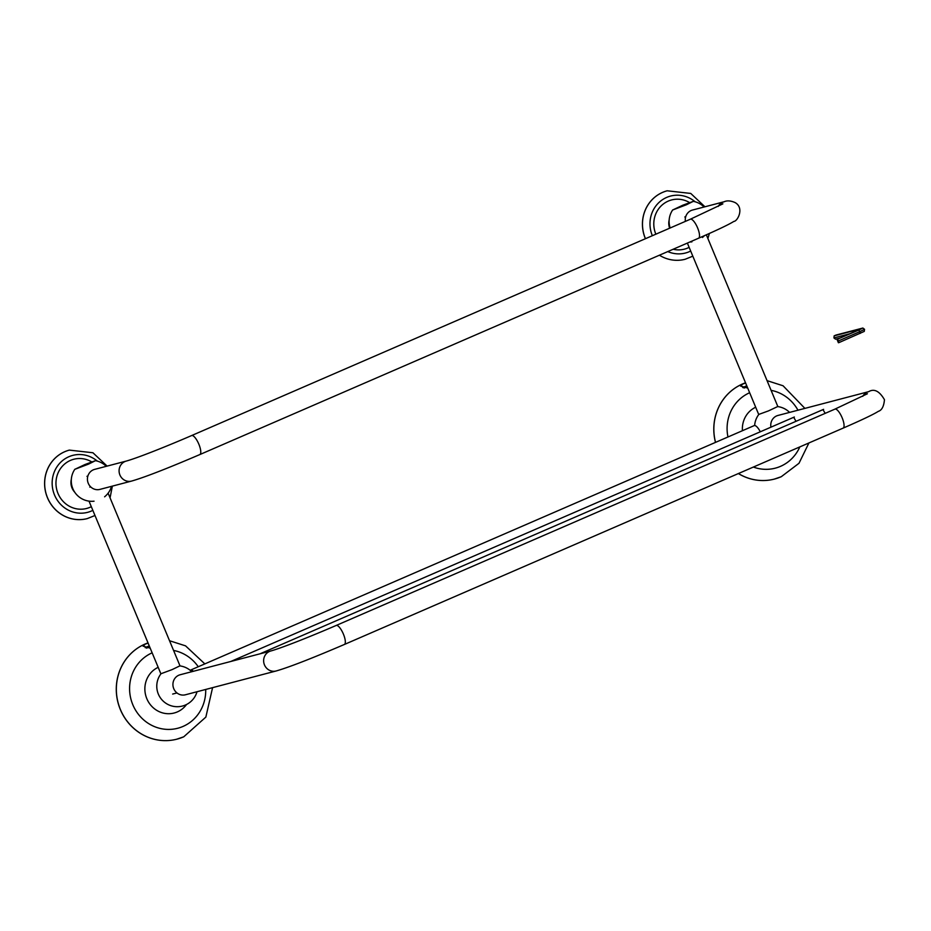<?xml version="1.0" encoding="UTF-8"?>
<svg xmlns="http://www.w3.org/2000/svg" width="931" height="931" viewBox="0 0 931 931"><rect width="100%" height="100%" fill="white"/><g stroke="black" fill="none" stroke-linecap="round" stroke-linejoin="round"><path stroke-width="1.4" d="M747.721 388.076L740.587 386.051L742.857 383.979L745.638 383.072M745.522 382.804A50.297 47.76 75.3 0 0 742.403 384.026A50.297 47.76 75.3 0 0 715.485 442.388M738.376 473.565A50.297 47.76 75.3 0 0 774.476 479.058L774.476 479.058M742.438 430.704A24.287 23.066 -104.7 0 1 755.693 407.231M270.863 650.967A10.346 9.822 -104.7 0 0 263.985 663.466A10.346 9.822 -104.7 0 0 276.123 670.983L185.409 694.782A10.346 9.822 -104.7 0 1 173.282 687.264A10.346 9.822 -104.7 0 1 180.16 674.754L270.863 650.967C282.209 647.801 310.942 636.362 336.161 625.469L834.898 409.14A10.346 3.212 -113.4 0 1 841.961 417.356A10.346 3.212 -113.4 0 1 843.125 428.12C861.85 419.962 873.592 414.365 878.352 411.339C881.843 410.245 883.88 406.358 884.45 399.69C879.446 391.101 874.197 388.413 868.693 391.648A10.346 9.822 75.3 0 0 862.746 396.338M822.969 409.628L825.192 413.341M793.689 417.309L796.017 421.312M868.693 391.648L777.99 415.447A10.346 9.822 75.3 0 0 770.938 427.178M150.217 648.174L143.071 646.137L145.341 644.066L148.122 643.17M183.57 736.875A50.297 47.76 -104.7 0 1 177.018 739.144A50.297 47.76 -104.7 0 1 176.634 739.237A50.297 47.76 -104.7 0 1 118.528 704.243A50.297 47.76 -104.7 0 1 148.017 642.902A50.297 47.76 75.3 0 0 144.899 644.124A50.297 47.76 75.3 0 0 119.052 706.117A50.297 47.76 75.3 0 0 176.96 739.156A50.297 47.76 75.3 0 0 176.971 739.156L176.96 739.156M186.549 704.488A24.287 23.066 -104.7 0 1 177.332 711.912A24.287 23.066 -104.7 0 1 146.935 698.96A24.287 23.066 -104.7 0 1 158.189 667.329M146.551 648.151L149.658 646.859M149.344 646.079L145.306 647.685M145.201 647.639L149.251 645.87M149.321 646.021L145.853 647.382L149.274 645.928M744.055 388.052L747.174 386.761M746.848 385.981L742.822 387.599M742.705 387.552L746.767 385.783M746.825 385.923L743.369 387.296L746.79 385.841M190.238 670.367A10.346 3.212 66.6 0 1 190.634 670.052A10.346 3.212 66.6 0 1 190.785 670.006A10.346 3.212 66.6 0 1 193.345 671.298M760.301 431.798A10.346 3.212 -113.4 0 0 754.343 425.548A10.346 3.212 -113.4 0 0 754.191 425.607L190.634 670.052M687.369 243.084L758.695 414.446L768.436 410.908L777.816 406.498L706.35 234.81M686.391 204.773L672.706 209.975L682.807 205.204L693.281 201.352L686.391 204.773M645.416 238.72A35.39 33.609 -104.7 0 1 662.569 192.391A35.39 33.609 -104.7 0 1 667.166 190.797A35.39 33.609 -104.7 0 1 667.201 190.797L690.755 193.439L704.953 206.787M685.158 259.26A35.39 33.609 -104.7 0 1 685.135 259.272A35.39 33.609 -104.7 0 1 659.416 255.21A35.39 33.609 -104.7 0 0 685.193 259.249L685.135 259.272M89.004 501.134L160.865 673.776L172.107 669.598L179.974 665.816L108.112 493.174M88.561 464.104L74.876 469.294L84.977 464.522L95.451 460.67L88.561 464.104M94.985 515.495L87.363 518.567A35.39 33.609 -104.7 0 1 87.305 518.59A35.39 33.609 -104.7 0 1 46.55 495.339A35.39 33.609 -104.7 0 1 64.728 451.71A35.39 33.609 -104.7 0 1 69.336 450.115A35.39 33.609 -104.7 0 1 69.371 450.115L92.925 452.757L107.112 466.094M126.313 461.066A10.346 9.822 -104.7 0 0 119.436 473.565A10.346 9.822 -104.7 0 0 131.562 481.083L99.92 489.392A10.346 9.822 -104.7 0 1 87.782 481.874A10.346 9.822 -104.7 0 1 94.671 469.364L126.313 461.066C137.66 457.901 166.393 446.461 191.611 435.568L690.337 219.227L722.863 203.866M718.197 206.438A10.346 9.822 75.3 0 1 724.143 201.748L692.501 210.045A10.346 9.822 75.3 0 0 685.379 221.38M837.644 339.221L839.04 342.573L838.4 342.748L837.016 339.396L858.766 330.063L859.779 331.657L838.668 340.816M840.414 337.918L835.549 339.198L833.932 337.918L834.153 335.847L835.98 335.055L862.874 328.038L864.55 329.318L864.271 331.401L839.04 342.573M834.153 335.847L860.942 328.852L837.016 339.396M864.55 329.318L859.779 331.657L860.163 333.414M862.874 328.038L858.766 330.063M833.932 337.918L850.34 333.612M799.81 446.915A39.952 37.938 -104.7 0 1 780.492 466.361A39.952 37.938 -104.7 0 1 753.377 467.059M727.961 436.976A39.952 37.938 -104.7 0 1 749.653 392.731M771.077 390.333A39.952 37.938 -104.7 0 1 797.972 410.199M781.074 476.777A50.297 47.76 -104.7 0 1 774.534 479.046A50.297 47.76 -104.7 0 1 774.138 479.151A50.297 47.76 -104.7 0 1 738.423 473.542M715.532 442.365A50.297 47.76 -104.7 0 1 745.533 382.816M276.123 670.983C291.217 666.666 318.065 655.727 344.4 644.461A10.346 3.212 -113.4 0 0 343.225 633.685A10.346 3.212 -113.4 0 0 336.161 625.469M205.704 689.464A39.952 37.938 -104.7 0 1 182.988 726.448A39.952 37.938 -104.7 0 1 132.842 704.802A39.952 37.938 -104.7 0 1 152.149 652.829M173.573 650.432A39.952 37.938 -104.7 0 1 198.256 666.747M655.855 234.193A25.428 24.148 -104.7 0 1 663.5 203.877A25.428 24.148 -104.7 0 1 668.26 201.096A25.428 24.148 -104.7 0 1 689.51 202.539M669.657 228.2A13.5 12.825 -104.7 0 1 669.168 219.937M689.138 247.343A25.428 24.148 -104.7 0 1 673.171 249.24M652.363 235.706A29.431 27.942 -104.7 0 1 666.712 197.395A29.431 27.942 -104.7 0 1 695.154 201.783M690.686 251.044A29.431 27.942 -104.7 0 1 667.783 251.579M645.462 238.697A35.39 33.609 -104.7 0 1 662.616 192.38A35.39 33.609 -104.7 0 1 667.224 190.785M91.308 506.673A25.428 24.148 -104.7 0 1 59.654 496.77A25.428 24.148 -104.7 0 1 65.67 463.196A25.428 24.148 -104.7 0 1 70.419 460.414A25.428 24.148 -104.7 0 1 91.669 461.857M74.736 492.22A13.5 12.825 -104.7 0 1 71.338 479.256M92.856 510.363A29.431 27.942 -104.7 0 1 54.836 495.723A29.431 27.942 -104.7 0 1 68.882 456.725A29.431 27.942 -104.7 0 1 97.324 461.101M87.305 518.59L87.363 518.567A35.39 33.609 -104.7 0 1 46.608 495.327A35.39 33.609 -104.7 0 1 64.786 451.698A35.39 33.609 -104.7 0 1 69.394 450.104M131.562 481.083C146.667 476.765 173.515 465.826 199.839 454.561A10.346 3.212 -113.4 0 0 198.675 443.784A10.346 3.212 -113.4 0 0 191.611 435.568M724.143 201.748C727.111 200.386 730.765 200.665 735.118 202.586C744.544 207.869 737.655 221.345 733.803 221.438C729.043 224.464 717.301 230.062 698.576 238.22A10.346 3.212 -113.4 0 0 697.412 227.443A10.346 3.212 -113.4 0 0 690.337 219.227M774.138 479.151L781.249 476.73L799.007 463.266L808.911 442.97M767.051 380.639L783.064 385.771L804.896 408.383M867.413 393.766L834.898 409.14M344.4 644.461L843.125 428.12M758.8 414.47A20.494 20.494 0 0 0 754.645 425.514M789.569 412.398A20.494 20.494 0 0 0 777.757 406.591M176.634 739.237L183.733 736.817L205.856 717.091L212.582 687.66M169.535 640.737L185.56 645.858L204.843 663.896M230.76 661.487L794.352 417.018M260.04 653.806L823.621 409.337M702.428 237.486A20.494 20.494 0 0 0 704.395 235.683M704.08 207.008A20.494 20.494 0 0 0 693.281 201.352M672.694 209.917A20.494 20.494 0 0 0 670.157 227.99M689.883 241.99A20.494 20.494 0 0 0 691.896 241.874M709.387 233.46L707.897 238.534M692.815 256.176L685.193 259.249M160.97 673.788A20.494 20.494 0 0 0 168.127 704.558A20.494 20.494 0 0 0 197 691.745M191.739 671.717A20.494 20.494 0 0 0 179.927 665.909M104.598 496.805A20.494 20.494 0 0 0 111.499 486.354M106.239 466.326A20.494 20.494 0 0 0 95.451 460.67M74.864 469.236A20.494 20.494 0 0 0 94.054 501.192M112.372 486.122L110.056 497.852M199.839 454.561L698.576 238.22M685.705 216.748L684.797 216.981M87.875 476.067L86.967 476.311M90.714 486.878L89.807 487.122M172.654 694.061L176.96 692.943"/></g></svg>

